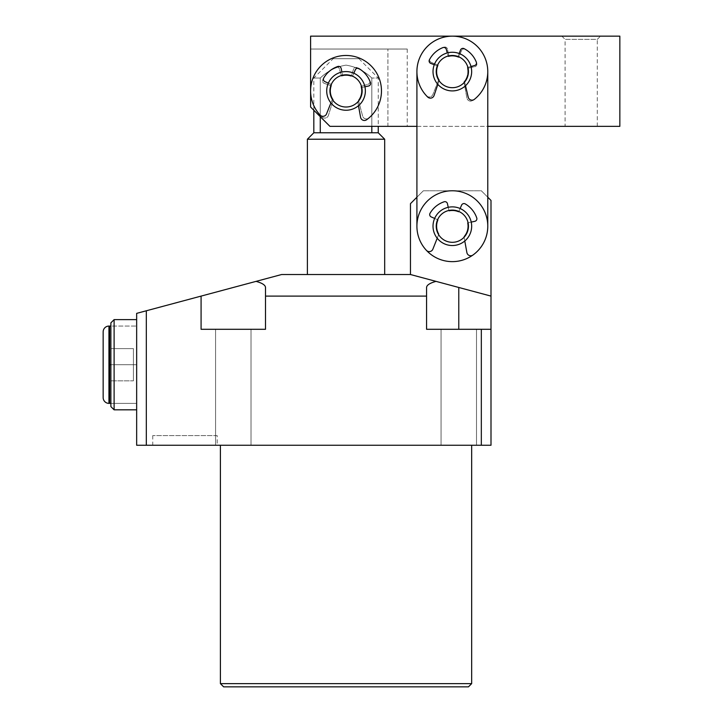 <?xml version="1.0" encoding="UTF-8"?>
<svg xmlns="http://www.w3.org/2000/svg" width="723" height="723" viewBox="0 0 723 723"><rect width="100%" height="100%" fill="white"/><g stroke="black" fill="none" stroke-linecap="round" stroke-linejoin="round"><path stroke-width="0.54" stroke-dasharray="3.62 2.71" d="M109.598 364.717L109.598 403.38L109.598 326.064L109.598 364.717L136.656 364.717L136.656 403.38L136.656 326.064L136.656 364.717L110.881 364.717L110.881 348.613L110.881 380.831L110.881 364.717L133.43 364.717L133.43 348.613L133.43 364.717L110.881 364.717M452.336 245.531A19.331 19.331 0 0 1 433.014 226.209A19.331 19.331 0 0 1 452.336 206.877A19.331 19.331 0 0 0 433.014 226.209A19.331 19.331 0 0 0 452.336 245.531A19.331 19.331 0 0 0 471.667 226.209A19.331 19.331 0 0 0 452.336 206.877A19.331 19.331 0 0 1 471.667 226.209A19.331 19.331 0 0 1 452.336 245.531A19.331 19.331 0 0 1 433.014 226.209A19.331 19.331 0 0 1 452.336 206.877A19.331 19.331 0 0 1 471.667 226.209A19.331 19.331 0 0 1 452.336 245.531A19.331 19.331 0 0 1 433.014 226.209A19.331 19.331 0 0 1 452.336 206.877A19.331 19.331 0 0 1 471.667 226.209A19.331 19.331 0 0 1 452.336 245.531A19.331 19.331 0 0 1 433.014 226.209A19.331 19.331 0 0 1 452.336 206.877A19.331 19.331 0 0 1 471.667 226.209A19.331 19.331 0 0 1 452.336 245.531A19.331 19.331 0 0 1 433.014 226.209A19.331 19.331 0 0 1 452.336 206.877A19.331 19.331 0 0 1 471.667 226.209A19.331 19.331 0 0 1 452.336 245.531M217.189 435.589L152.761 435.589L217.189 435.589L217.189 445.251L152.761 445.251L217.189 445.251M152.761 435.589L152.761 445.251M136.656 409.824L136.656 319.62L136.656 409.824M346.037 110.239A19.331 19.331 0 0 1 326.706 90.908A19.331 19.331 0 0 1 346.037 71.586A19.331 19.331 0 0 0 326.706 90.908A19.331 19.331 0 0 0 346.037 110.239A19.331 19.331 0 0 0 365.368 90.908A19.331 19.331 0 0 0 346.037 71.586A19.331 19.331 0 0 1 365.368 90.908A19.331 19.331 0 0 1 346.037 110.239A19.331 19.331 0 0 0 365.368 90.908A19.331 19.331 0 0 0 346.037 71.586A19.331 19.331 0 0 1 365.368 90.908A19.331 19.331 0 0 1 346.037 110.239A19.331 19.331 0 0 1 326.706 90.908A19.331 19.331 0 0 1 346.037 71.586A19.331 19.331 0 0 1 365.368 90.908A19.331 19.331 0 0 1 346.037 110.239A19.331 19.331 0 0 1 326.706 90.908A19.331 19.331 0 0 1 346.037 71.586A19.331 19.331 0 0 1 365.368 90.908A19.331 19.331 0 0 1 346.037 110.239A19.331 19.331 0 0 1 326.706 90.908A19.331 19.331 0 0 1 346.037 71.586A19.331 19.331 0 0 0 326.706 90.908A19.331 19.331 0 0 0 346.037 110.239M333.149 58.699L358.924 58.699L333.149 58.699L313.827 78.03L320.271 78.03L313.827 78.03L313.827 110.239M320.271 116.683L320.271 78.03C327.573 71.017 336.159 66.724 346.019 65.142C355.888 66.706 364.482 70.999 371.812 78.03L378.246 78.03L371.812 78.03L371.812 126.344M358.924 58.699L378.246 78.03L378.246 126.344M476.502 329.29L476.502 445.251L441.066 445.251L476.502 445.251L441.066 445.251L476.502 445.251L476.502 329.29L441.066 329.29L441.066 445.251L441.066 329.29L476.502 329.29M251.008 329.29L251.008 445.251L215.571 445.251L251.008 445.251L215.571 445.251L251.008 445.251L251.008 329.29L215.571 329.29L215.571 445.251L215.571 329.29L251.008 329.29M471.667 445.251L220.407 445.251L471.667 445.251M307.383 274.523L384.69 274.523L307.383 274.523M313.827 132.788L320.271 132.788L320.271 78.03C327.573 71.017 336.159 66.724 346.019 65.142C355.888 66.706 364.482 70.999 371.812 78.03L371.812 132.788L320.271 132.788L378.246 132.788M110.881 403.38L136.656 403.38L109.598 403.38L109.598 326.064L136.656 326.064L110.881 326.064M146.317 310.782L146.317 445.251L136.656 445.251L136.656 313.366L201.084 296.105L201.084 329.29L265.504 329.29L265.504 287.474C265.368 285.106 262.223 283.073 256.069 281.374L281.609 274.523L410.465 274.523L490.998 296.105L410.465 274.523L490.998 296.105L490.998 200.434L481.328 190.773L423.353 190.773L481.328 190.773L487.772 197.216L487.772 226.209A35.436 35.436 0 0 1 452.336 261.636A35.436 35.436 0 0 1 416.909 226.209L416.909 71.586A35.436 35.436 0 0 1 452.336 36.15A35.436 35.436 0 0 1 487.772 71.586L487.772 226.209A35.436 35.436 0 0 1 452.336 261.636A35.436 35.436 0 0 1 416.909 226.209L416.909 197.216L423.353 190.773L410.465 203.66L410.465 274.523M371.812 132.788L320.271 132.788M307.383 139.232L384.69 139.232M146.317 445.251L490.998 445.251L490.998 329.29L426.57 329.29L426.57 287.474L426.57 329.29L490.998 329.29L490.998 296.105M481.328 445.251L481.328 329.29M201.084 296.105L201.084 329.29L265.504 329.29L265.504 287.474L265.504 329.29L201.084 329.29L201.084 296.105L256.069 281.374M265.504 296.105L426.57 296.105M471.667 683.633L220.407 683.633M223.633 686.85L468.45 686.85M436.005 281.374C429.86 283.073 426.715 285.106 426.57 287.474L426.57 329.29L458.78 329.29L458.78 287.474M490.998 329.29L458.78 329.29M114.107 409.824L114.107 319.62M110.881 322.847L110.881 406.597M133.43 348.613L110.881 348.613L133.43 348.613M133.43 380.831L133.43 364.717L133.43 380.831L110.881 380.831L133.43 380.831M103.154 331.866L103.154 397.578M440.226 82.196A16.105 16.105 0 0 0 462.955 83.705A16.105 16.105 0 0 0 464.455 60.976A16.105 16.105 0 0 0 441.726 59.467A16.105 16.105 0 0 0 440.226 82.196A16.105 16.105 0 0 0 462.955 83.705A16.105 16.105 0 0 0 464.455 60.976A16.105 16.105 0 0 0 441.726 59.467A16.105 16.105 0 0 0 440.226 82.196A16.105 16.105 0 0 0 462.955 83.705A16.105 16.105 0 0 0 464.455 60.976A16.105 16.105 0 0 0 441.726 59.467A16.105 16.105 0 0 0 440.226 82.196A16.105 16.105 0 0 0 462.955 83.705A16.105 16.105 0 0 0 464.455 60.976A16.105 16.105 0 0 0 441.726 59.467A16.105 16.105 0 0 0 440.226 82.196A16.105 16.105 0 0 0 462.955 83.705A16.105 16.105 0 0 0 464.455 60.976A16.105 16.105 0 0 0 441.726 59.467A16.105 16.105 0 0 0 440.226 82.196M437.804 84.32A19.331 19.331 0 0 0 465.07 86.127A19.331 19.331 0 0 0 466.877 58.852A19.331 19.331 0 0 0 439.611 57.045A19.331 19.331 0 0 0 437.804 84.32A19.331 19.331 0 0 0 465.07 86.127A19.331 19.331 0 0 0 466.877 58.852A19.331 19.331 0 0 0 439.611 57.045A19.331 19.331 0 0 0 437.804 84.32A19.331 19.331 0 0 0 465.07 86.127A19.331 19.331 0 0 0 466.877 58.852A19.331 19.331 0 0 0 439.611 57.045A19.331 19.331 0 0 0 437.804 84.32A19.331 19.331 0 0 0 465.07 86.127A19.331 19.331 0 0 0 466.877 58.852A19.331 19.331 0 0 0 439.611 57.045A19.331 19.331 0 0 0 437.804 84.32A19.331 19.331 0 0 0 465.07 86.127A19.331 19.331 0 0 0 466.877 58.852A19.331 19.331 0 0 0 439.611 57.045A19.331 19.331 0 0 0 437.804 84.32M338.5 76.674A16.105 16.105 0 0 1 360.271 83.38A16.105 16.105 0 0 1 353.574 105.142A16.105 16.105 0 0 1 331.803 98.445A16.105 16.105 0 0 1 338.5 76.674A16.105 16.105 0 0 1 360.271 83.38A16.105 16.105 0 0 1 353.574 105.142A16.105 16.105 0 0 1 331.803 98.445A16.105 16.105 0 0 1 338.5 76.674A16.105 16.105 0 0 1 360.271 83.38A16.105 16.105 0 0 1 353.574 105.142A16.105 16.105 0 0 1 331.803 98.445A16.105 16.105 0 0 1 338.5 76.674A16.105 16.105 0 0 1 360.271 83.38A16.105 16.105 0 0 1 353.574 105.142A16.105 16.105 0 0 1 331.803 98.445A16.105 16.105 0 0 1 338.5 76.674A16.105 16.105 0 0 1 360.271 83.38A16.105 16.105 0 0 1 353.574 105.142A16.105 16.105 0 0 1 331.803 98.445A16.105 16.105 0 0 1 338.5 76.674M336.999 73.827A19.331 19.331 0 0 1 363.118 81.871A19.331 19.331 0 0 1 355.083 107.998A19.331 19.331 0 0 1 328.956 99.955A19.331 19.331 0 0 1 336.999 73.827A19.331 19.331 0 0 1 363.118 81.871A19.331 19.331 0 0 1 355.083 107.998A19.331 19.331 0 0 1 328.956 99.955A19.331 19.331 0 0 1 336.999 73.827A19.331 19.331 0 0 1 363.118 81.871A19.331 19.331 0 0 1 355.083 107.998A19.331 19.331 0 0 1 328.956 99.955A19.331 19.331 0 0 1 336.999 73.827A19.331 19.331 0 0 1 363.118 81.871A19.331 19.331 0 0 1 355.083 107.998A19.331 19.331 0 0 1 328.956 99.955A19.331 19.331 0 0 1 336.999 73.827A19.331 19.331 0 0 1 363.118 81.871A19.331 19.331 0 0 1 355.083 107.998A19.331 19.331 0 0 1 328.956 99.955A19.331 19.331 0 0 1 336.999 73.827M369.932 81.816A2.576 2.576 0 0 0 369.724 80.75A25.766 25.766 0 0 0 357.144 67.655A2.576 2.576 0 0 0 353.601 69.137L351.116 76.304A15.463 15.463 0 0 0 341.554 76.114L339.358 68.848A2.576 2.576 0 0 0 335.879 67.23A25.766 25.766 0 0 0 322.783 79.801A2.576 2.576 0 0 0 324.266 83.353L331.432 85.838A15.463 15.463 0 0 0 333.294 99.666L328.441 115.364A3.868 3.868 0 0 1 322.142 117.081A35.436 35.436 0 0 1 346.751 55.481A35.436 35.436 0 0 1 368.857 118.021A3.868 3.868 0 0 1 362.63 116.051L358.418 100.172A15.463 15.463 0 0 0 360.84 86.435L368.097 84.23A2.576 2.576 0 0 0 369.724 80.75A25.766 25.766 0 0 0 357.144 67.655A2.576 2.576 0 0 0 353.601 69.137L351.116 76.304A15.463 15.463 0 0 0 341.554 76.114L339.358 68.848A2.576 2.576 0 0 0 335.879 67.23A25.766 25.766 0 0 0 322.783 79.801A2.576 2.576 0 0 0 324.266 83.353L331.432 85.838A15.463 15.463 0 0 0 333.294 99.666L328.441 115.364A3.868 3.868 0 0 1 322.142 117.081A35.436 35.436 0 0 1 346.751 55.481A35.436 35.436 0 0 1 368.857 118.021A3.868 3.868 0 0 1 362.63 116.051L358.418 100.172A15.463 15.463 0 0 0 360.84 86.435L368.097 84.23A2.576 2.576 0 0 0 369.932 81.816M452.336 52.255A19.331 19.331 0 0 1 471.667 71.586A19.331 19.331 0 0 1 452.336 90.908A19.331 19.331 0 0 1 433.014 71.586A19.331 19.331 0 0 1 452.336 52.255A19.331 19.331 0 0 1 471.667 71.586A19.331 19.331 0 0 1 452.336 90.908A19.331 19.331 0 0 1 433.014 71.586A19.331 19.331 0 0 1 452.336 52.255A19.331 19.331 0 0 1 471.667 71.586A19.331 19.331 0 0 1 452.336 90.908A19.331 19.331 0 0 1 433.014 71.586A19.331 19.331 0 0 1 452.336 52.255A19.331 19.331 0 0 1 471.667 71.586A19.331 19.331 0 0 1 452.336 90.908A19.331 19.331 0 0 1 433.014 71.586A19.331 19.331 0 0 1 452.336 52.255A19.331 19.331 0 0 1 471.667 71.586A19.331 19.331 0 0 1 452.336 90.908A19.331 19.331 0 0 1 433.014 71.586A19.331 19.331 0 0 1 452.336 52.255A19.331 19.331 0 0 1 471.667 71.586A19.331 19.331 0 0 1 452.336 90.908A19.331 19.331 0 0 1 433.014 71.586A19.331 19.331 0 0 1 452.336 52.255M452.336 36.15A35.436 35.436 0 0 1 487.772 71.586L487.772 126.344L416.909 126.344L416.909 71.586A35.436 35.436 0 0 1 452.336 36.15A35.436 35.436 0 0 1 487.772 71.586L487.772 226.209A35.436 35.436 0 0 1 452.336 261.636A35.436 35.436 0 0 1 416.909 226.209L416.909 71.586A35.436 35.436 0 0 1 452.336 36.15M565.088 126.344L597.297 126.344L565.088 126.344L565.088 39.367L597.297 39.367L600.524 36.15L561.861 36.15L600.524 36.15M597.297 126.344L597.297 39.367L565.088 39.367L561.861 36.15M310.601 49.037L310.601 107.022L310.601 36.15L619.846 36.15L619.846 126.344L329.932 126.344L310.601 107.022L329.932 126.344L387.917 126.344L329.932 126.344L310.601 107.022L310.601 49.037L407.239 49.037L310.601 49.037M387.917 126.344L407.239 126.344L387.917 126.344L387.917 49.037L387.917 126.344M434.65 218.427L438.183 219.991A15.463 15.463 0 0 0 438.933 233.918L432.86 249.182A3.868 3.868 0 0 1 426.443 250.384A35.436 35.436 0 0 1 416.909 226.209M358.481 105.703L357.65 101.13A15.463 15.463 0 0 0 361.148 87.619L368.558 86.01A2.576 2.576 0 0 0 370.456 82.666A25.766 25.766 0 0 0 358.96 68.613A2.576 2.576 0 0 0 355.309 69.806L352.255 76.755A15.463 15.463 0 0 0 342.747 75.807L341.925 72.029M328.341 83.136L331.884 84.69A15.463 15.463 0 0 0 332.634 98.617L326.552 113.882A3.868 3.868 0 0 1 320.135 115.093A35.436 35.436 0 0 1 349.571 55.653A35.436 35.436 0 0 1 366.633 119.747A3.868 3.868 0 0 1 360.578 117.289L357.65 101.13A15.463 15.463 0 0 0 361.148 87.619L364.925 86.796M353.809 73.213L352.255 76.755A15.463 15.463 0 0 0 342.747 75.807L341.139 68.387A2.576 2.576 0 0 0 337.795 66.498A25.766 25.766 0 0 0 323.741 77.985A2.576 2.576 0 0 0 324.934 81.645L331.884 84.69A15.463 15.463 0 0 0 332.634 98.617L330.908 102.946M437.288 231.938A16.105 16.105 0 0 0 458.075 241.256A16.105 16.105 0 0 0 467.392 220.47A16.105 16.105 0 0 0 446.606 211.152A16.105 16.105 0 0 0 437.288 231.938A16.105 16.105 0 0 0 458.075 241.256A16.105 16.105 0 0 0 467.392 220.47A16.105 16.105 0 0 0 446.606 211.152A16.105 16.105 0 0 0 437.288 231.938A16.105 16.105 0 0 0 458.075 241.256A16.105 16.105 0 0 0 467.392 220.47A16.105 16.105 0 0 0 446.606 211.152A16.105 16.105 0 0 0 437.288 231.938A16.105 16.105 0 0 0 458.075 241.256A16.105 16.105 0 0 0 467.392 220.47A16.105 16.105 0 0 0 446.606 211.152A16.105 16.105 0 0 0 437.288 231.938A16.105 16.105 0 0 0 458.075 241.256A16.105 16.105 0 0 0 467.392 220.47A16.105 16.105 0 0 0 446.606 211.152A16.105 16.105 0 0 0 437.288 231.938M434.279 233.086A19.331 19.331 0 0 0 459.222 244.266A19.331 19.331 0 0 0 470.402 219.322A19.331 19.331 0 0 0 445.458 208.143A19.331 19.331 0 0 0 434.279 233.086A19.331 19.331 0 0 0 459.222 244.266A19.331 19.331 0 0 0 470.402 219.322A19.331 19.331 0 0 0 445.458 208.143A19.331 19.331 0 0 0 434.279 233.086A19.331 19.331 0 0 0 459.222 244.266A19.331 19.331 0 0 0 470.402 219.322A19.331 19.331 0 0 0 445.458 208.143A19.331 19.331 0 0 0 434.279 233.086A19.331 19.331 0 0 0 459.222 244.266A19.331 19.331 0 0 0 470.402 219.322A19.331 19.331 0 0 0 445.458 208.143A19.331 19.331 0 0 0 434.279 233.086A19.331 19.331 0 0 0 459.222 244.266A19.331 19.331 0 0 0 470.402 219.322A19.331 19.331 0 0 0 445.458 208.143A19.331 19.331 0 0 0 434.279 233.086M464.781 241.003L463.949 236.421A15.463 15.463 0 0 0 467.447 222.919L474.866 221.301A2.576 2.576 0 0 0 476.755 217.957A25.766 25.766 0 0 0 465.26 203.913A2.576 2.576 0 0 0 461.608 205.106L458.563 212.047A15.463 15.463 0 0 0 449.055 211.098L448.233 207.32M460.117 208.513L458.563 212.047A15.463 15.463 0 0 0 449.055 211.098L447.438 203.687A2.576 2.576 0 0 0 444.094 201.789A25.766 25.766 0 0 0 430.04 213.285A2.576 2.576 0 0 0 431.233 216.936L438.183 219.991A15.463 15.463 0 0 0 438.933 233.918L432.86 249.182A3.868 3.868 0 0 1 426.443 250.384A35.436 35.436 0 0 1 455.87 190.944A35.436 35.436 0 0 1 472.932 255.047A3.868 3.868 0 0 1 466.886 252.589L463.949 236.421A15.463 15.463 0 0 0 467.447 222.919L471.224 222.097M426.443 250.384A35.436 35.436 0 0 1 455.87 190.944A35.436 35.436 0 0 1 472.932 255.047A3.868 3.868 0 0 1 466.886 252.589L463.949 236.421A15.463 15.463 0 0 0 467.447 222.919L474.866 221.301A2.576 2.576 0 0 0 476.755 217.957A25.766 25.766 0 0 0 465.26 203.913A2.576 2.576 0 0 0 461.608 205.106L458.563 212.047A15.463 15.463 0 0 0 449.055 211.098L447.438 203.687A2.576 2.576 0 0 0 444.094 201.789A25.766 25.766 0 0 0 430.04 213.285A2.576 2.576 0 0 0 431.233 216.936L438.183 219.991A15.463 15.463 0 0 0 438.933 233.918L432.86 249.182A3.868 3.868 0 0 1 426.443 250.384A35.436 35.436 0 0 1 455.87 190.944A35.436 35.436 0 0 1 472.932 255.047A3.868 3.868 0 0 1 466.886 252.589L463.949 236.421A15.463 15.463 0 0 0 467.447 222.919L474.866 221.301A2.576 2.576 0 0 0 476.755 217.957A25.766 25.766 0 0 0 465.26 203.913A2.576 2.576 0 0 0 461.608 205.106L458.563 212.047A15.463 15.463 0 0 0 449.055 211.098L447.438 203.687A2.576 2.576 0 0 0 444.094 201.789A25.766 25.766 0 0 0 430.04 213.285A2.576 2.576 0 0 0 431.233 216.936L438.183 219.991A15.463 15.463 0 0 0 438.933 233.918L437.216 238.238M465.522 85.721L464.455 81.193A15.463 15.463 0 0 0 467.257 67.528L474.577 65.531A2.576 2.576 0 0 0 476.303 62.097A25.766 25.766 0 0 0 464.103 48.658A2.576 2.576 0 0 0 460.515 50.032L457.822 57.126A15.463 15.463 0 0 0 448.278 56.665L447.266 52.933M434.27 64.727L437.885 66.1A15.463 15.463 0 0 0 439.349 79.973L434.062 95.526A3.868 3.868 0 0 1 427.718 97.063A35.436 35.436 0 0 1 454.053 36.195A35.436 35.436 0 0 1 474.387 99.331A3.868 3.868 0 0 1 468.215 97.18L464.455 81.193A15.463 15.463 0 0 0 467.257 67.528L470.989 66.507M459.195 53.511L457.822 57.126A15.463 15.463 0 0 0 448.278 56.665L446.29 49.345A2.576 2.576 0 0 0 442.856 47.628A25.766 25.766 0 0 0 429.408 59.819A2.576 2.576 0 0 0 430.791 63.407L437.885 66.1A15.463 15.463 0 0 0 439.349 79.973L437.849 84.374M476.882 64.419A2.576 2.576 0 0 0 476.755 63.335A25.766 25.766 0 0 0 465.26 49.291A2.576 2.576 0 0 0 461.608 50.483L458.563 57.424A15.463 15.463 0 0 0 449.055 56.475L447.438 49.065A2.576 2.576 0 0 0 444.094 47.167A25.766 25.766 0 0 0 430.04 58.662A2.576 2.576 0 0 0 431.233 62.314L438.183 65.368A15.463 15.463 0 0 0 438.933 79.295L432.86 94.559A3.868 3.868 0 0 1 426.443 95.77A35.436 35.436 0 0 1 455.87 36.331A35.436 35.436 0 0 1 472.932 100.425A3.868 3.868 0 0 1 466.886 97.967L463.949 81.798A15.463 15.463 0 0 0 467.447 68.296L474.866 66.679A2.576 2.576 0 0 0 476.755 63.335A25.766 25.766 0 0 0 465.26 49.291A2.576 2.576 0 0 0 461.608 50.483L458.563 57.424A15.463 15.463 0 0 0 449.055 56.475L447.438 49.065A2.576 2.576 0 0 0 444.094 47.167A25.766 25.766 0 0 0 430.04 58.662A2.576 2.576 0 0 0 431.233 62.314L438.183 65.368A15.463 15.463 0 0 0 438.933 79.295L432.86 94.559A3.868 3.868 0 0 1 426.443 95.77A35.436 35.436 0 0 1 455.87 36.331A35.436 35.436 0 0 1 472.932 100.425A3.868 3.868 0 0 1 466.886 97.967L463.949 81.798A15.463 15.463 0 0 0 467.447 68.296L474.866 66.679A2.576 2.576 0 0 0 476.882 64.419M108.947 403.38L108.947 326.064M407.239 49.037L407.239 126.344"/><path stroke-width="1.08" d="M109.598 403.38L109.598 326.064L108.947 326.064A5.802 5.802 0 0 0 103.154 331.866L103.154 397.578A5.802 5.802 0 0 0 108.947 403.38L110.881 403.38M114.107 409.824L110.881 406.597L110.881 322.847L114.107 319.62L114.107 409.824L136.656 409.824M114.107 319.62L136.656 319.62M378.246 126.344L378.246 132.788L313.827 132.788L307.383 139.232L307.383 274.523M378.246 132.788L384.69 139.232L307.383 139.232M471.667 683.633L468.45 686.85L223.633 686.85L220.407 683.633L471.667 683.633L471.667 445.251M220.407 683.633L220.407 445.251M384.69 139.232L384.69 274.523M109.598 364.717L110.881 364.717M109.598 326.064L110.881 326.064M481.328 329.29L490.998 329.29L490.998 445.251L481.328 445.251L481.328 329.29L426.57 329.29L426.57 296.105L265.504 296.105L265.504 329.29L201.084 329.29L201.084 296.105L281.609 274.523L410.465 274.523L490.998 296.105L490.998 200.434L487.772 197.216L487.772 126.344L619.846 126.344L619.846 36.15L310.601 36.15L310.601 107.022L329.932 126.344L416.909 126.344L416.909 197.216L410.465 203.66L410.465 274.523M481.328 445.251L136.656 445.251L136.656 313.366L201.084 296.105M320.271 132.788L320.271 116.683M371.812 126.344L371.812 132.788M146.317 445.251L146.317 310.782M490.998 296.105L490.998 329.29M256.069 281.374C262.223 283.073 265.368 285.106 265.504 287.474L265.504 296.105M426.57 296.105L426.57 287.474C426.715 285.106 429.86 283.073 436.005 281.374M437.804 84.32A19.331 19.331 0 0 0 465.07 86.127A19.331 19.331 0 0 0 466.877 58.852A19.331 19.331 0 0 0 439.611 57.045A19.331 19.331 0 0 0 437.804 84.32M440.226 82.196A16.105 16.105 0 0 0 462.955 83.705A16.105 16.105 0 0 0 464.455 60.976A16.105 16.105 0 0 0 441.726 59.467A16.105 16.105 0 0 0 440.226 82.196M336.999 73.827A19.331 19.331 0 0 1 363.118 81.871A19.331 19.331 0 0 1 355.083 107.998A19.331 19.331 0 0 1 328.956 99.955A19.331 19.331 0 0 1 336.999 73.827M338.5 76.674A16.105 16.105 0 0 1 360.271 83.38A16.105 16.105 0 0 1 353.574 105.142A16.105 16.105 0 0 1 331.803 98.445A16.105 16.105 0 0 1 338.5 76.674M416.909 226.209L416.909 71.586A35.436 35.436 0 0 1 452.336 36.15A35.436 35.436 0 0 1 487.772 71.586L487.772 226.209A35.436 35.436 0 0 1 426.443 250.393A35.436 35.436 0 0 1 455.87 190.944A35.436 35.436 0 0 1 472.932 255.047A3.868 3.868 0 0 1 466.886 252.589L464.781 241.003M364.925 86.796L368.558 86.01A2.576 2.576 0 0 0 370.456 82.666A25.766 25.766 0 0 0 358.96 68.613A2.576 2.576 0 0 0 355.309 69.806L353.809 73.213M330.908 102.946L326.552 113.882A3.868 3.868 0 0 1 320.135 115.093A35.436 35.436 0 0 1 349.571 55.653A35.436 35.436 0 0 1 366.633 119.747A3.868 3.868 0 0 1 360.578 117.289L358.481 105.703M341.925 72.029L341.139 68.387A2.576 2.576 0 0 0 337.795 66.498A25.766 25.766 0 0 0 323.741 77.985A2.576 2.576 0 0 0 324.934 81.645L328.341 83.136M434.279 233.086A19.331 19.331 0 0 0 459.222 244.266A19.331 19.331 0 0 0 470.402 219.322A19.331 19.331 0 0 0 445.458 208.143A19.331 19.331 0 0 0 434.279 233.086M437.288 231.938A16.105 16.105 0 0 0 458.075 241.256A16.105 16.105 0 0 0 467.392 220.47A16.105 16.105 0 0 0 446.606 211.152A16.105 16.105 0 0 0 437.288 231.938M471.224 222.097L474.866 221.301A2.576 2.576 0 0 0 476.755 217.957A25.766 25.766 0 0 0 465.26 203.913A2.576 2.576 0 0 0 461.608 205.106L460.117 208.513M437.216 238.238L432.86 249.182A3.868 3.868 0 0 1 426.443 250.384M448.233 207.32L447.438 203.687A2.576 2.576 0 0 0 444.094 201.789A25.766 25.766 0 0 0 430.04 213.285A2.576 2.576 0 0 0 431.233 216.936L434.65 218.427M470.989 66.507L474.577 65.531A2.576 2.576 0 0 0 476.303 62.097A25.766 25.766 0 0 0 464.103 48.658A2.576 2.576 0 0 0 460.515 50.032L459.195 53.511M437.849 84.374L434.062 95.526A3.868 3.868 0 0 1 427.718 97.063A35.436 35.436 0 0 1 454.053 36.195A35.436 35.436 0 0 1 474.387 99.331A3.868 3.868 0 0 1 468.215 97.18L465.522 85.721M447.266 52.933L446.29 49.345A2.576 2.576 0 0 0 442.856 47.628A25.766 25.766 0 0 0 429.408 59.819A2.576 2.576 0 0 0 430.791 63.407L434.27 64.727M108.947 326.064L108.947 403.38M458.78 329.29L458.78 287.474M313.827 110.239L313.827 132.788"/></g></svg>
